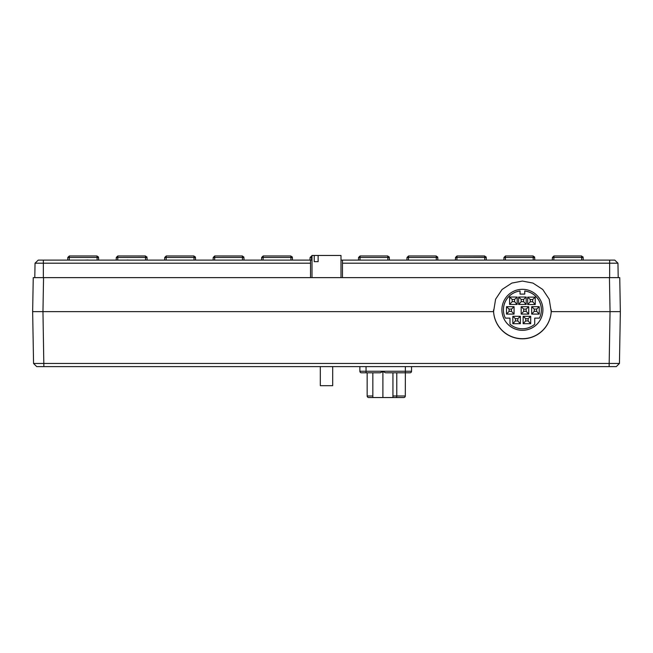 <?xml version="1.0" encoding="UTF-8"?>
<svg xmlns="http://www.w3.org/2000/svg" width="653" height="653" viewBox="0 0 653 653"><rect width="100%" height="100%" fill="white"/><g stroke="black" fill="none" stroke-linecap="round" stroke-linejoin="round"><path stroke-width="0.98" d="M509.985 324.149A18.961 18.961 180 0 0 534.725 324.223L534.725 318.117L539.451 318.117A18.961 18.961 180 0 0 524.751 290.977L524.751 294.103L520.057 294.103L520.057 290.977A18.961 18.961 180 0 0 505.349 318.117L509.985 318.117L509.985 324.125L509.985 318.117M522.4 289.312A20.504 20.504 180 0 0 501.896 309.816A20.504 20.504 180 0 0 522.4 330.32A20.504 20.504 180 0 0 542.904 309.816A20.504 20.504 180 0 0 522.4 289.312M501.896 309.808A20.504 20.504 180 0 0 522.4 330.296A20.504 20.504 180 0 0 542.904 309.808M493.578 311.652A28.871 28.863 180 0 0 522.4 338.825A28.871 28.863 180 0 0 551.222 311.652L610.041 311.652L609.445 277.631L33.246 277.631L32.65 311.652L493.578 311.652L495.594 299.229L502.092 289.434L511.87 283.067L522.4 281.076L532.93 283.067L542.708 289.434L549.206 299.229L551.222 311.652M493.529 309.889A28.871 28.863 180 0 0 522.4 338.687A28.871 28.863 180 0 0 551.271 309.889M392.943 395.996L405.309 395.996A1.543 1.543 0 0 1 403.766 397.538L368.708 397.538A1.543 1.543 0 0 1 367.157 395.996L367.157 372.798L361.411 372.798A1.543 1.543 0 0 1 359.868 371.247L359.868 366.611M332.687 366.611L332.687 385.686L320.313 385.686L320.313 366.611M340.997 277.631L340.997 255.462L318.125 255.462L318.125 261.649L314.215 261.649L314.215 255.462L312.003 255.462L312.003 277.631M403.766 397.538A1.543 1.543 0 0 0 405.309 395.996L405.35 372.798L385.548 372.798L382.895 371.459L380.242 372.798L366.047 372.798L366.047 366.611M361.411 372.798A1.543 1.543 0 0 1 359.868 371.247L411.537 371.247A1.543 1.543 0 0 1 409.986 372.798L405.35 372.798L405.35 366.611M396.787 372.798L392.943 372.798L392.943 397.538L396.518 397.538L396.787 395.996L396.787 372.798M609.445 277.631L619.754 277.631L620.35 311.652L619.444 363.46L616.301 366.611L36.699 366.611L33.556 363.46L32.65 311.652M310.518 277.631L310.518 263.192L35.042 263.192L38.241 260.098L312.003 260.098M340.997 260.098L614.759 260.098L617.958 263.192L342.482 263.192L342.482 277.631M314.215 255.462L318.125 255.462M342.482 260.098L342.482 263.192M310.518 263.192L310.518 260.098M34.789 277.631L35.042 263.192M618.211 277.631L617.958 263.192M36.699 366.611L33.556 363.468L43.865 363.46L619.444 363.46L616.301 366.611M620.35 311.652L610.041 311.652L609.135 366.611M43.506 363.46L37.066 363.484M43.865 366.611L42.959 311.652L43.555 277.631M69.251 260L69.251 257.47L67.798 257.47L69.34 255.976L97.003 255.976L69.34 255.976L97.003 255.976L97.093 257.47L97.003 255.976L97.093 257.47L69.251 257.47L69.34 255.976L97.003 255.976L98.546 257.47L98.636 260M146.843 256.833L147.007 257.47L116.258 257.47L117.801 255.976L145.456 255.976L117.801 255.976L145.456 255.976L145.554 257.47L145.456 255.976L145.554 257.47L145.456 255.976L147.007 257.47L147.096 260.098M166.172 260.098L166.172 257.47L164.719 257.47L166.262 255.976L193.917 255.976L166.262 255.976L193.917 255.976L194.006 257.47L193.917 255.976L194.006 257.47L166.172 257.47L166.262 255.976L193.917 255.976L195.467 257.47L195.557 260.098M243.765 256.833L243.92 257.47L213.18 257.47L214.723 255.976L242.377 255.976L214.723 255.976L242.377 255.976L242.467 257.47L242.377 255.976L242.467 257.47L242.377 255.976L243.92 257.47L244.018 260.098M292.218 256.833L292.381 257.47L261.633 257.47L263.183 255.976L290.838 255.976L263.183 255.976L290.838 255.976L290.928 257.47L290.838 255.976L290.928 257.47L290.838 255.976L292.381 257.47L292.479 260.098M310.167 257.453L312.003 255.976L310.093 257.47L311.644 255.976L310.093 257.47L311.644 255.976L311.546 257.47L310.093 257.47L310.004 260.098M360.007 260.098L360.007 257.47L358.554 257.47L360.097 255.976L387.76 255.976L360.097 255.976L387.76 255.976L387.849 257.47L387.76 255.976L387.849 257.47L360.007 257.47L360.097 255.976L387.76 255.976L389.302 257.47L389.392 260.098M408.468 260.098L408.468 257.47L407.015 257.47L408.558 255.976L436.212 255.976L408.558 255.976L436.212 255.976L436.31 257.47L436.212 255.976L436.31 257.47L408.468 257.47L408.558 255.976L436.212 255.976L437.763 257.47L437.853 260.098M456.929 260.098L456.929 257.47L455.476 257.47L457.018 255.976L484.673 255.976L457.018 255.976L484.673 255.976L484.763 257.47L484.673 255.976L484.763 257.47L456.929 257.47L457.018 255.976L484.673 255.976L486.224 257.47L486.314 260.098M505.389 260.098L505.389 257.47L503.936 257.47L505.479 255.976L533.134 255.976L505.479 255.976L533.134 255.976L533.223 257.47L533.134 255.976L533.223 257.47L505.389 257.47L505.479 255.976L533.134 255.976L534.685 257.47L534.774 260.098M553.85 260.098L553.85 257.47L552.389 257.47L553.94 255.976L581.594 255.976L553.94 255.976L581.594 255.976L581.684 257.47L581.594 255.976L581.684 257.47L553.85 257.47L553.94 255.976L581.594 255.976L583.137 257.47L583.235 260.098M67.871 257.453L69.34 255.976L97.003 255.976L69.34 255.976L67.798 257.47L69.34 255.976L67.798 257.47L67.708 260.098M117.711 260L117.801 255.976L116.258 257.47L117.801 255.976L116.258 257.47L117.801 255.976L145.48 256.009M164.793 257.453L166.262 255.976L193.917 255.976L166.262 255.976L164.719 257.47L166.262 255.976L164.719 257.47L164.621 260.098M214.633 260.098L214.723 255.976L213.18 257.47L214.723 255.976L213.18 257.47L214.723 255.976L242.394 256M263.094 260.098L263.183 255.976L261.633 257.47L263.183 255.976L261.633 257.47L263.183 255.976L290.838 255.976M358.628 257.453L360.097 255.976L387.76 255.976L360.097 255.976L358.554 257.47L360.097 255.976L358.554 257.47L358.464 260.098M407.088 257.453L408.558 255.976L436.212 255.976L408.558 255.976L407.015 257.47L408.558 255.976L407.015 257.47L406.925 260.098M484.706 256.074L457.018 255.976L455.476 257.47L457.018 255.976L455.476 257.47L457.018 255.976L484.689 256M533.134 255.976L505.479 255.976L503.936 257.47L505.479 255.976L503.936 257.47L505.479 255.976L533.134 255.976L533.199 256.417M552.462 257.453L553.94 255.976L581.594 255.976L553.94 255.976L552.389 257.47L553.94 255.976L552.389 257.47L552.299 260.098M117.801 255.976L145.456 255.976L117.801 255.976M214.723 255.976L242.377 255.976L214.723 255.976M98.383 256.833L98.546 257.47L97.093 257.47L97.093 260M116.332 257.453L116.169 260M195.304 256.833L195.467 257.47L194.006 257.47L194.006 260.098M213.253 257.453L213.082 260.098M261.706 257.453L261.543 260.098M389.139 256.833L389.302 257.47L387.849 257.47L387.849 260.098M437.6 256.833L437.763 257.47L436.31 257.47L436.31 260.098M486.061 256.833L486.224 257.47L484.763 257.47L484.763 260.098M455.549 257.453L455.378 260.098M534.521 256.833L534.685 257.47L533.223 257.47L533.223 260.098M504.01 257.453L503.838 260.098M582.974 256.833L583.137 257.47L581.684 257.47L581.684 260.098M314.215 261.649L318.125 261.649M67.112 260.098L56.419 260.098M78.123 260.098L67.863 260.098M79.193 260.098L83.364 260.098M95.126 260.098L88.179 260.098M88.179 260L84.972 260.098M106.888 260.098L96.946 260.098M117.907 260.098L107.957 260.098M118.756 260.098L122.927 260.098M127.955 260.098L130.845 260.098M127.955 260L126.347 260.098M409.986 372.798A1.543 1.543 0 0 0 411.537 371.247L411.537 366.611M382.895 397.538L382.895 371.459M372.839 397.538L372.839 372.798M524.751 294.07L520.057 294.07M520.057 290.977L520.057 291.009A18.961 18.961 180 0 0 503.439 309.816L503.439 309.816M524.751 290.977L524.751 291.009A18.961 18.961 180 0 1 541.361 309.816L541.361 309.816M534.725 324.223L534.725 318.117M523.126 323.7L530.693 323.7L530.693 316.297L523.126 316.297L523.126 323.7L525.698 320.95L528.122 320.95L530.693 323.7M512.825 323.7L520.392 323.7L520.392 316.297L512.825 316.297L512.825 323.7L515.397 320.95L517.821 320.95L520.392 323.7M531.673 314.093L539.239 314.093L539.239 306.69L531.673 306.69L531.673 314.093L534.244 311.342L536.668 311.342L539.239 314.093M521.167 314.093L528.734 314.093L528.734 306.69L521.167 306.69L521.167 314.093L523.73 311.342L526.163 311.342L528.734 314.093M506.499 314.093L514.066 314.093L514.066 306.69L506.499 306.69L506.499 314.093L509.071 311.342L511.495 311.342L514.066 314.093M527.681 304.527L535.248 304.527L535.248 297.123L527.681 297.123L527.681 304.527L530.244 301.776L532.677 301.776L535.248 304.527M509.593 304.437L517.16 304.437L517.16 297.033L509.593 297.033L509.593 304.437L512.164 301.686L514.588 301.686L517.16 304.437M526.187 304.437L526.187 297.033L518.613 297.033L518.613 304.437L526.187 304.437L523.616 301.686L523.616 299.425L526.187 297.033M523.616 299.425L521.184 299.425L521.184 301.686L523.616 301.686M521.184 301.686L518.613 304.437M521.184 299.425L518.613 297.033M514.588 301.686L514.588 299.425L512.164 299.425L512.164 301.686M512.164 299.425L509.593 297.033M514.588 299.425L517.16 297.033M532.677 301.776L532.677 299.515L530.244 299.515L530.244 301.776M530.244 299.515L527.681 297.123M532.677 299.515L535.248 297.123M511.495 311.342L511.495 309.081L509.071 309.081L509.071 311.342M509.071 309.081L506.499 306.69M511.495 309.081L514.066 306.69M526.163 311.342L526.163 309.081L523.73 309.081L523.73 311.342M523.73 309.081L521.167 306.69M526.163 309.081L528.734 306.69M536.668 311.342L536.668 309.081L534.244 309.081L534.244 311.342M534.244 309.081L531.673 306.69M536.668 309.081L539.239 306.69M517.821 320.95L517.821 318.688L515.397 318.688L515.397 320.95M515.397 318.688L512.825 316.297M517.821 318.688L520.392 316.297M528.122 320.95L528.122 318.688L525.698 318.688L525.698 320.95M525.698 318.688L523.126 316.297M528.122 318.688L530.693 316.297M368.708 397.538A1.543 1.543 0 0 1 367.157 395.996L372.839 395.996M609.657 277.631L609.657 260.098M43.343 277.631L43.343 260.098M145.554 257.47L145.554 260.098M242.467 257.47L242.467 260.098M290.928 257.47L290.928 260.098M312.003 257.47L311.546 257.47L311.546 260.098"/></g></svg>
